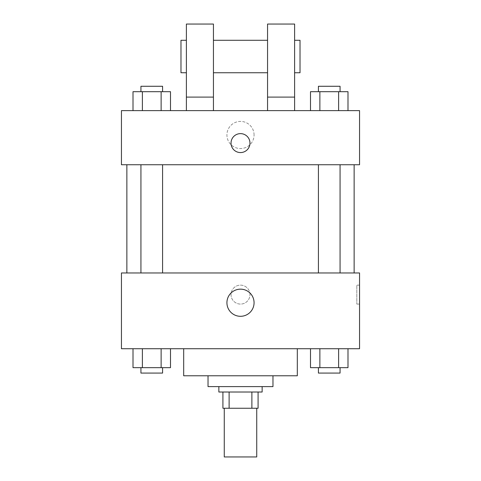 <?xml version="1.0" encoding="UTF-8"?>
<svg xmlns="http://www.w3.org/2000/svg" width="481" height="481" viewBox="0 0 481 481"><rect width="100%" height="100%" fill="white"/><g stroke="black" fill="none" stroke-linecap="round" stroke-linejoin="round"><path stroke-width="0.36" stroke-dasharray="2.4 1.8" d="M256.734 456.95L224.266 456.95M256.734 408.249L224.266 408.249L256.734 408.249M229.112 408.249L222.913 408.249L222.913 392.015L229.112 392.015L229.112 408.249L258.087 408.249M251.888 392.015L229.112 392.015L251.888 392.015L251.888 408.249M229.112 392.015L222.913 392.015M218.855 392.015L262.145 392.015M208.032 386.604L272.967 386.604M183.682 375.781L297.318 375.781M240.5 348.725L183.682 348.725L240.5 348.725M133.009 348.725L133.009 367.664L142.382 367.664L133.009 367.664L142.382 367.664L142.382 348.725L161.129 348.725L133.009 348.725L170.502 348.725L142.382 348.725L142.382 367.664L170.502 367.664L161.129 367.664L170.502 367.664L170.502 348.725L161.129 348.725L170.502 348.725L161.129 348.725L161.129 367.664L142.382 367.664L161.129 367.664L161.129 348.725L170.502 348.725L142.382 348.725L170.502 348.725M121.452 348.725L359.547 348.725L359.547 272.967L121.452 272.967L121.452 348.725M310.498 348.725L310.498 367.664L319.871 367.664L310.498 367.664L319.871 367.664L319.871 348.725L338.618 348.725L310.498 348.725L347.991 348.725L319.871 348.725L319.871 367.664L347.991 367.664L338.618 367.664L347.991 367.664L347.991 348.725L338.618 348.725L347.991 348.725L338.618 348.725L338.618 367.664L319.871 367.664L338.618 367.664L338.618 348.725L347.991 348.725L319.871 348.725L347.991 348.725M249.97 294.612A9.47 9.47 0 0 0 235.762 286.411A9.47 9.47 0 0 0 235.762 302.814A9.47 9.47 0 0 0 249.97 294.612A9.47 9.47 0 0 0 235.762 286.411A9.47 9.47 0 0 0 235.762 302.814A9.47 9.47 0 0 0 249.97 294.612M354.136 272.967L126.864 272.967L354.136 272.967M162.578 272.967L140.933 272.967L162.578 272.967L140.933 272.967L162.578 272.967L162.578 164.742L140.933 164.742L162.578 164.742M340.067 272.967L318.422 272.967L340.067 272.967L318.422 272.967L340.067 272.967L340.067 164.742L318.422 164.742L340.067 164.742M121.452 304.082L121.459 285.143L121.452 304.082M359.547 285.143L359.547 304.082L359.547 285.143L356.818 285.143L356.818 304.082L356.818 285.143M254.07 302.729A13.57 13.57 0 0 1 233.712 314.484A13.57 13.57 0 0 1 233.712 290.975A13.57 13.57 0 0 1 254.07 302.729M354.136 164.742L126.864 164.742L354.136 164.742M121.452 164.742L359.547 164.742L359.547 110.63L121.452 110.63L121.452 164.742M254.07 134.981A13.57 13.57 0 0 0 233.712 123.226A13.57 13.57 0 0 0 233.712 146.735A13.57 13.57 0 0 0 254.07 134.981A13.57 13.57 0 0 1 233.712 146.735A13.57 13.57 0 0 1 233.712 123.226A13.57 13.57 0 0 1 254.07 134.981M121.452 143.097L121.452 152.567L121.459 143.097M240.5 133.628A9.47 9.47 0 0 0 232.299 147.835A9.47 9.47 0 0 0 248.701 147.835A9.47 9.47 0 0 0 240.5 133.628M359.547 143.097L359.547 152.567L359.541 143.097M170.502 110.63L133.009 110.63L170.502 110.63L133.009 110.63L170.502 110.63L142.382 110.63L170.502 110.63L170.502 91.691L161.129 91.691L170.502 91.691L161.129 91.691L161.129 110.63L133.009 110.63L161.129 110.63L161.129 91.691L142.382 91.691L161.129 91.691L161.129 110.63M347.991 110.63L310.498 110.63L347.991 110.63L310.498 110.63L347.991 110.63L319.871 110.63L347.991 110.63L347.991 91.691L338.618 91.691L347.991 91.691L338.618 91.691L338.618 110.63L310.498 110.63L338.618 110.63L338.618 91.691L319.871 91.691L338.618 91.691L338.618 110.63M186.387 110.63L213.444 110.63L213.444 24.05L186.387 24.05L186.387 110.63L213.444 110.63M267.556 110.63L294.612 110.63L267.556 110.63L267.556 97.102L294.612 97.102L294.612 110.63M213.444 72.751L213.444 40.284L213.444 72.751M267.556 72.751L267.556 40.284L267.556 72.751M294.612 97.102L294.612 24.05L267.556 24.05L267.556 97.102M294.612 56.517L294.612 72.751L294.612 56.517M300.024 40.284L300.024 72.751M186.387 40.284L186.387 72.751L186.387 40.284M180.976 72.751L180.976 40.284M186.387 97.102L213.444 97.102M340.067 367.664L318.422 367.664L340.067 367.664L318.422 367.664L340.067 367.664L340.067 373.076L318.422 373.076L340.067 373.076L318.422 373.076L318.422 367.664M162.578 367.664L140.933 367.664L162.578 367.664L140.933 367.664L162.578 367.664L162.578 373.076L140.933 373.076L162.578 373.076L140.933 373.076L140.933 367.664M338.618 348.725L338.618 367.664M319.871 348.725L319.871 367.664M161.129 348.725L161.129 367.664M142.382 348.725L142.382 367.664M310.498 110.63L310.498 91.691L319.871 91.691L319.871 110.63L310.498 110.63L319.871 110.63L319.871 91.691L310.498 91.691L338.618 91.691M340.067 91.691L318.422 91.691L340.067 91.691L318.422 91.691L340.067 91.691L340.067 86.279L318.422 86.279L340.067 86.279L318.422 86.279L318.422 91.691M133.009 110.63L133.009 91.691L142.382 91.691L142.382 110.63L133.009 110.63L142.382 110.63L142.382 91.691L133.009 91.691L161.129 91.691M162.578 91.691L140.933 91.691L162.578 91.691L140.933 91.691L162.578 91.691L162.578 86.279L140.933 86.279L162.578 86.279L140.933 86.279L140.933 91.691M319.871 91.691L319.871 110.63M142.382 91.691L142.382 110.63M356.818 304.082L359.547 304.082M140.933 164.742L140.933 272.967M318.422 164.742L318.422 272.967"/><path stroke-width="0.72" d="M224.266 408.249L224.266 456.95L256.734 456.95L256.734 408.249M251.888 392.015L251.888 408.249L222.913 408.249L222.913 392.015M251.888 408.249L258.087 408.249L258.087 392.015L258.087 408.249M262.145 386.604L262.145 392.015L218.855 392.015L218.855 386.604M229.112 392.015L229.112 408.249M272.967 375.781L272.967 386.604L208.032 386.604L208.032 375.781M297.318 348.725L297.318 375.781L183.682 375.781L183.682 348.725M359.547 348.725L121.452 348.725L121.452 272.967L359.547 272.967L359.547 348.725M254.07 302.729A13.57 13.57 0 0 1 233.712 314.484A13.57 13.57 0 0 1 233.712 290.975A13.57 13.57 0 0 1 254.07 302.729M354.136 164.742L354.136 272.967M318.422 272.967L318.422 164.742M162.578 164.742L162.578 272.967M359.547 164.742L121.452 164.742L121.452 110.63L359.547 110.63L359.547 164.742M240.5 133.628A9.47 9.47 0 0 1 248.701 147.835A9.47 9.47 0 0 1 232.299 147.835A9.47 9.47 0 0 1 240.5 133.628M186.387 110.63L186.387 24.05L213.444 24.05L213.444 110.63M213.444 72.751L267.556 72.751M267.556 110.63L267.556 24.05L294.612 24.05L294.612 110.63M294.612 72.751L300.024 72.751L300.024 40.284L294.612 40.284M186.387 40.284L180.976 40.284L180.976 72.751L186.387 72.751M186.387 97.102L213.444 97.102M267.556 97.102L294.612 97.102M347.991 348.725L347.991 367.664L310.498 367.664L310.498 348.725M338.618 348.725L338.618 367.664M319.871 348.725L319.871 367.664M340.067 367.664L340.067 373.076L318.422 373.076L318.422 367.664M170.502 348.725L170.502 367.664L133.009 367.664L133.009 348.725M161.129 348.725L161.129 367.664M142.382 348.725L142.382 367.664M162.578 367.664L162.578 373.076L140.933 373.076L140.933 367.664M347.991 110.63L347.991 91.691L310.498 91.691L310.498 110.63M338.618 91.691L338.618 110.63M319.871 91.691L319.871 110.63M318.422 91.691L318.422 86.279L340.067 86.279L340.067 91.691M170.502 110.63L170.502 91.691L133.009 91.691L133.009 110.63M161.129 91.691L161.129 110.63M142.382 91.691L142.382 110.63M140.933 91.691L140.933 86.279L162.578 86.279L162.578 91.691M126.864 164.742L126.864 272.967M340.067 272.967L340.067 164.742M140.933 164.742L140.933 272.967M213.444 40.284L267.556 40.284"/></g></svg>
